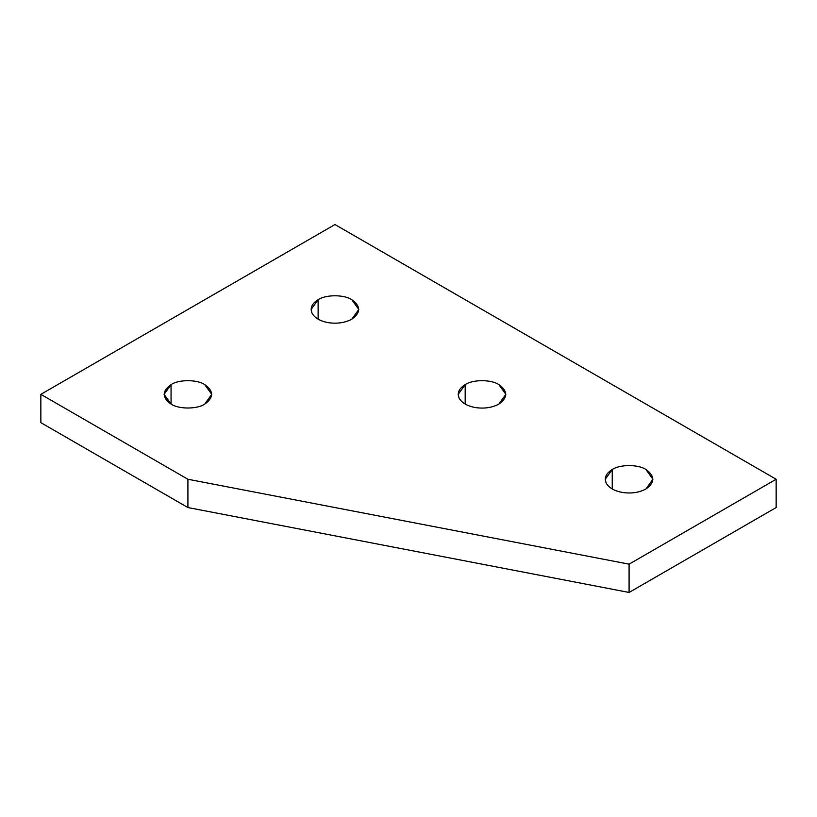 <?xml version="1.0" encoding="UTF-8"?>
<svg xmlns="http://www.w3.org/2000/svg" width="817" height="817" viewBox="0 0 817 817"><rect width="100%" height="100%" fill="white"/><g stroke="black" fill="none" stroke-linecap="round" stroke-linejoin="round"><path stroke-width="1.23" d="M645.941 488.985L652.916 479.252L645.941 469.52C638.353 464.281 619.827 464.281 612.239 469.52L612.239 488.985L612.239 469.52L605.264 479.252L606.071 482.816C608.706 487.78 614.323 491.017 622.922 492.539C631.684 493.703 639.354 492.518 645.941 488.985C639.354 492.518 631.684 493.703 622.922 492.539C614.323 491.017 608.706 487.78 606.071 482.816C604.059 477.751 606.112 473.329 612.239 469.52C619.827 464.281 638.353 464.281 645.941 469.52C655.03 476.015 655.03 482.5 645.941 488.985M498.881 404.078L505.856 394.345L498.881 384.623C491.293 379.374 472.767 379.374 465.179 384.623L465.179 404.078L465.179 384.623L458.204 394.345L459.011 397.91C461.646 402.873 467.263 406.12 475.862 407.642C484.624 408.806 492.294 407.612 498.881 404.078C492.294 407.612 484.624 408.806 475.862 407.642C467.263 406.12 461.646 402.873 459.011 397.91C456.999 392.854 459.052 388.422 465.179 384.623C472.767 379.374 491.293 379.374 498.881 384.623C507.97 391.108 507.97 397.593 498.881 404.078M351.821 319.171L358.796 309.449L351.821 299.716C344.233 294.467 325.707 294.467 318.119 299.716L318.119 319.171L318.119 299.716L311.144 309.449L311.951 313.003C314.586 317.966 320.203 321.214 328.802 322.735C337.564 323.9 345.234 322.715 351.821 319.171C345.234 322.715 337.564 323.9 328.802 322.735C320.203 321.214 314.586 317.966 311.951 313.003C309.939 307.948 311.992 303.515 318.119 299.716C325.707 294.467 344.233 294.467 351.821 299.716C360.91 306.201 360.91 312.686 351.821 319.171M204.761 404.078L211.736 394.345L204.761 384.623C197.173 379.374 178.647 379.374 171.059 384.623L171.059 404.078L171.059 384.623L164.084 394.345L171.059 404.078C178.647 409.327 197.173 409.327 204.761 404.078C197.173 409.327 178.647 409.327 171.059 404.078C161.97 397.593 161.97 391.108 171.059 384.623C178.647 379.374 197.173 379.374 204.761 384.623C213.85 391.108 213.85 397.593 204.761 404.078M187.91 507.551L629.09 592.458L629.09 564.159L187.91 479.252L187.91 507.551L187.91 479.252L40.85 394.345L334.97 224.542L776.15 479.252L629.09 564.159L629.09 592.458L776.15 507.551L776.15 479.252L776.15 507.551L629.09 592.458L187.91 507.551L40.85 422.655L40.85 394.345L40.85 422.655L187.91 507.551M40.85 394.345L187.91 479.252L629.09 564.159L776.15 479.252L334.97 224.542L40.85 394.345"/></g></svg>
